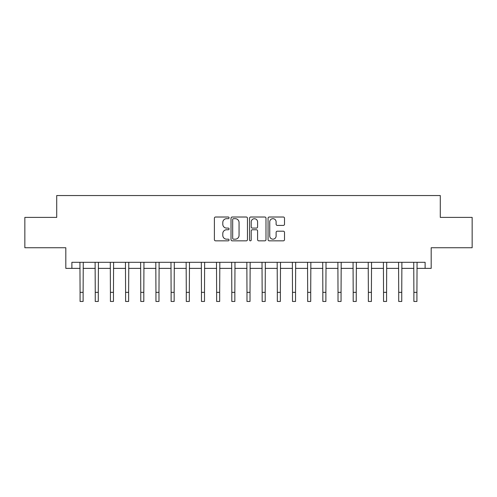 <?xml version="1.0" encoding="UTF-8"?>
<svg xmlns="http://www.w3.org/2000/svg" width="497" height="497" viewBox="0 0 497 497"><rect width="100%" height="100%" fill="white"/><g stroke="black" fill="none" stroke-linecap="round" stroke-linejoin="round"><path stroke-width="0.75" d="M229.08 217.848A0.832 0.832 0 0 0 228.247 217.015L215.586 217.015A1.193 1.193 0 0 0 214.393 218.202L214.393 239.647A1.193 1.193 0 0 0 215.586 240.84L228.247 240.84A0.832 0.832 0 0 0 229.08 240.008A0.832 0.832 0 0 0 228.247 239.175L226.607 239.175A3.814 3.814 0 0 1 222.793 235.361L222.793 233.571A3.814 3.814 0 0 1 226.607 229.763L228.247 229.763A0.832 0.832 0 0 0 229.08 228.924A0.832 0.832 0 0 0 228.247 228.092L226.607 228.092A3.814 3.814 0 0 1 222.793 224.277L222.793 222.494A3.814 3.814 0 0 1 226.607 218.68L228.247 218.68A0.832 0.832 0 0 0 229.08 217.848M283.321 225.414A1.193 1.193 0 0 0 284.514 224.222L284.514 218.202A1.193 1.193 0 0 0 283.321 217.015L269.262 217.015A1.193 1.193 0 0 0 268.069 218.202L268.069 239.647A1.193 1.193 0 0 0 269.262 240.84L283.321 240.84A1.193 1.193 0 0 0 284.514 239.647L284.514 232.385A1.193 1.193 0 0 0 283.321 231.192L277.301 231.192A1.193 1.193 0 0 0 276.115 232.385L276.115 235.988A3.187 3.187 0 0 1 272.928 239.175A3.187 3.187 0 0 1 269.741 235.988L269.741 221.867A3.187 3.187 0 0 1 272.928 218.68A3.187 3.187 0 0 1 276.115 221.867L276.115 224.222A1.193 1.193 0 0 0 277.301 225.414L283.321 225.414M71.885 268.374L71.885 262.31L425.115 262.31L425.115 268.374L431.185 268.374L431.185 247.742L472.15 247.742L472.15 217.394L440.286 217.394L440.286 195.545L56.714 195.545L56.714 217.394L24.85 217.394L24.85 247.742L65.815 247.742L65.815 268.374L80.079 268.374M247.456 218.202A1.193 1.193 0 0 0 246.263 217.015L232.205 217.015A1.193 1.193 0 0 0 231.018 218.202L231.018 239.647A1.193 1.193 0 0 0 232.205 240.84L246.263 240.84A1.193 1.193 0 0 0 247.456 239.647L247.456 218.202M250.737 217.015L264.795 217.015A1.193 1.193 0 0 1 265.982 218.202L265.982 239.647A1.193 1.193 0 0 1 264.795 240.84L258.775 240.84A1.193 1.193 0 0 1 257.583 239.647L257.583 230.95A1.193 1.193 0 0 0 256.396 229.763L252.401 229.763A1.193 1.193 0 0 0 251.209 230.95L251.209 240.008A0.832 0.832 0 0 1 250.376 240.84A0.832 0.832 0 0 1 249.544 240.008L249.544 218.202A1.193 1.193 0 0 1 250.737 217.015M83.117 268.374L95.25 268.374M98.288 268.374L110.427 268.374M113.459 268.374L125.598 268.374M128.636 268.374L140.769 268.374M143.807 268.374L155.946 268.374M158.978 268.374L171.117 268.374M174.155 268.374L186.288 268.374M189.326 268.374L201.465 268.374M204.497 268.374L216.636 268.374M219.674 268.374L231.807 268.374M234.845 268.374L246.984 268.374M250.016 268.374L262.155 268.374M265.193 268.374L277.326 268.374M280.364 268.374L292.503 268.374M295.535 268.374L307.674 268.374M310.712 268.374L322.845 268.374M325.883 268.374L338.022 268.374M341.054 268.374L353.193 268.374M356.231 268.374L368.364 268.374M371.402 268.374L383.541 268.374M386.573 268.374L398.712 268.374M401.75 268.374L413.883 268.374M416.921 268.374L425.115 268.374M233.515 218.68A0.832 0.832 0 0 0 232.683 219.512L232.683 238.336A0.832 0.832 0 0 0 233.515 239.175L235.243 239.175A3.814 3.814 0 0 0 239.057 235.361L239.057 222.494A3.814 3.814 0 0 0 235.243 218.68L233.515 218.68M257.583 221.929A3.187 3.187 0 0 0 254.396 218.742A3.187 3.187 0 0 0 251.209 221.929L251.209 226.899A1.193 1.193 0 0 0 252.401 228.092L256.396 228.092A1.193 1.193 0 0 0 257.583 226.899L257.583 221.929M79.936 262.31L80.079 292.348L83.117 292.348L83.26 262.31M80.079 292.348L80.079 301.455L83.117 301.455L83.117 292.348M95.107 262.31L95.25 292.348L98.288 292.348L98.431 262.31M95.25 292.348L95.25 301.455L98.288 301.455L98.288 292.348M110.284 262.31L110.427 292.348L113.459 292.348L113.602 262.31M110.427 292.348L110.427 301.455L113.459 301.455L113.459 292.348M125.455 262.31L125.598 292.348L128.636 292.348L128.779 262.31M125.598 292.348L125.598 301.455L128.636 301.455L128.636 292.348M140.626 262.31L140.769 292.348L143.807 292.348L143.95 262.31M140.769 292.348L140.769 301.455L143.807 301.455L143.807 292.348M155.803 262.31L155.946 292.348L158.978 292.348L159.121 262.31M155.946 292.348L155.946 301.455L158.978 301.455L158.978 292.348M170.974 262.31L171.117 292.348L174.155 292.348L174.298 262.31M171.117 292.348L171.117 301.455L174.155 301.455L174.155 292.348M186.145 262.31L186.288 292.348L189.326 292.348L189.469 262.31M186.288 292.348L186.288 301.455L189.326 301.455L189.326 292.348M201.322 262.31L201.465 292.348L204.497 292.348L204.64 262.31M201.465 292.348L201.465 301.455L204.497 301.455L204.497 292.348M216.493 262.31L216.636 292.348L219.674 292.348L219.817 262.31M216.636 292.348L216.636 301.455L219.674 301.455L219.674 292.348M231.664 262.31L231.807 292.348L234.845 292.348L234.988 262.31M231.807 292.348L231.807 301.455L234.845 301.455L234.845 292.348M246.841 262.31L246.984 292.348L250.016 292.348L250.159 262.31M246.984 292.348L246.984 301.455L250.016 301.455L250.016 292.348M262.012 262.31L262.155 292.348L265.193 292.348L265.336 262.31M262.155 292.348L262.155 301.455L265.193 301.455L265.193 292.348M277.183 262.31L277.326 292.348L280.364 292.348L280.507 262.31M277.326 292.348L277.326 301.455L280.364 301.455L280.364 292.348M292.36 262.31L292.503 292.348L295.535 292.348L295.678 262.31M292.503 292.348L292.503 301.455L295.535 301.455L295.535 292.348M307.531 262.31L307.674 292.348L310.712 292.348L310.855 262.31M307.674 292.348L307.674 301.455L310.712 301.455L310.712 292.348M322.702 262.31L322.845 292.348L325.883 292.348L326.026 262.31M322.845 292.348L322.845 301.455L325.883 301.455L325.883 292.348M337.879 262.31L338.022 292.348L341.054 292.348L341.197 262.31M338.022 292.348L338.022 301.455L341.054 301.455L341.054 292.348M353.05 262.31L353.193 292.348L356.231 292.348L356.374 262.31M353.193 292.348L353.193 301.455L356.231 301.455L356.231 292.348M368.221 262.31L368.364 292.348L371.402 292.348L371.545 262.31M368.364 292.348L368.364 301.455L371.402 301.455L371.402 292.348M383.398 262.31L383.541 292.348L386.573 292.348L386.716 262.31M383.541 292.348L383.541 301.455L386.573 301.455L386.573 292.348M398.569 262.31L398.712 292.348L401.75 292.348L401.893 262.31M398.712 292.348L398.712 301.455L401.75 301.455L401.75 292.348M413.74 262.31L413.883 292.348L416.921 292.348L417.064 262.31M413.883 292.348L413.883 301.455L416.921 301.455L416.921 292.348"/></g></svg>
